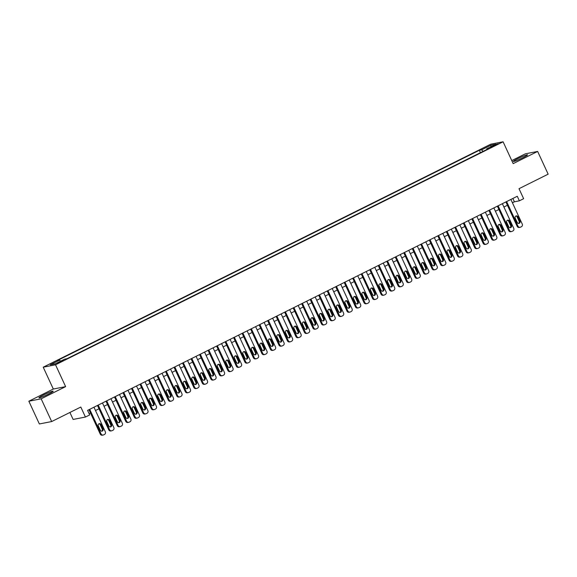 <?xml version="1.0" encoding="UTF-8"?>
<svg xmlns="http://www.w3.org/2000/svg" width="577" height="577" viewBox="0 0 577 577"><rect width="100%" height="100%" fill="white"/><g stroke="black" fill="none" stroke-linecap="round" stroke-linejoin="round"><path stroke-width="0.87" d="M48.663 394.004A7.847 0.664 -24.8 0 0 53.185 391.213A7.847 0.664 -24.8 0 0 43.47 395.014A7.847 0.664 -24.8 0 0 38.947 397.798A7.847 0.664 -24.8 0 0 48.663 394.004M523.022 157.636A7.847 0.664 -24.8 0 0 527.544 154.852A7.847 0.664 -24.8 0 0 517.829 158.646A7.847 0.664 -24.8 0 0 513.306 161.43A7.847 0.664 -24.8 0 0 523.022 157.636M61.515 361.57L63.369 360.43L59.381 361.981L57.527 363.128L61.515 361.57M69.904 412.476L73.12 419.443L85.432 417.041L89.687 414.928L87.589 410.377L517.273 196.267L519.379 200.818L523.635 198.697L519.004 188.693L548.15 174.167L537.641 151.434L525.33 153.828L511.777 160.579M28.85 401.217L39.359 423.958L51.67 421.556L41.162 398.822L65.627 386.633L55.536 364.801L43.225 367.196L53.315 389.028L28.85 401.217L41.162 398.822M55.536 364.801L503.094 141.791L490.782 144.185L43.225 367.196M494.294 145.281L490.623 147.323L496.357 144.885L498.153 143.774L494.294 145.281L494.532 145.793M483.028 151.39L481.644 149.84L479.314 150.294L57.289 360.582L59.619 360.135L50.257 364.794L55.313 363.813L64.674 359.146L67.004 358.692L489.029 148.404L486.699 148.852L486.764 149.53M481.644 149.84L491.005 145.173L496.061 144.192L486.699 148.852M85.432 417.041L80.809 407.037L51.67 421.556M503.094 141.791L513.177 163.623L537.641 151.434M512.419 202.772L514.388 201.791L519.379 200.818M89.118 413.695L90.502 413.002M95.493 410.521L99.006 408.768M103.997 406.28L107.517 404.527M112.508 402.039L116.027 400.287M121.019 397.798L124.531 396.046M129.529 393.557L133.042 391.805M138.033 389.316L141.553 387.564M146.544 385.083L150.063 383.33M155.054 380.842L158.567 379.089M163.558 376.601L167.078 374.848M172.069 372.36L175.588 370.607M180.579 368.119L184.092 366.366M189.09 363.878L192.603 362.125M197.594 359.644L201.113 357.891M206.104 355.403L209.624 353.651M214.615 351.162L218.128 349.41M223.119 346.921L226.638 345.169M231.629 342.68L235.149 340.928M240.14 338.439L243.653 336.687M248.651 334.206L252.163 332.453M257.154 329.965L260.674 328.212M265.665 325.724L269.185 323.971M274.176 321.483L277.688 319.73M282.68 317.242L286.199 315.489M291.19 313.001L294.71 311.248M299.701 308.767L303.213 307.014M308.205 304.526L311.724 302.774M316.715 300.285L320.235 298.533M325.226 296.044L328.746 294.292M333.737 291.803L337.249 290.051M342.24 287.562L345.76 285.81M350.751 283.329L354.271 281.576M359.262 279.088L362.774 277.335M367.765 274.847L371.285 273.094M376.276 270.606L379.796 268.853M384.787 266.365L388.307 264.612M393.298 262.124L396.81 260.371M401.801 257.89L405.321 256.138M410.312 253.649L413.832 251.897M418.823 249.408L422.335 247.656M427.326 245.167L430.846 243.415M435.837 240.926L439.357 239.174M444.348 236.685L447.867 234.933M452.858 232.452L456.371 230.699M461.362 228.211L464.882 226.458M469.873 223.97L473.392 222.217M478.383 219.729L481.896 217.976M486.887 215.488L490.407 213.735M495.398 211.247L498.917 209.494M503.909 207.013L507.428 205.261M512.852 198.474L514.388 201.791M480.425 152.689L479.314 150.294M59.619 360.135L60.563 361.195M490.883 146.774L491.005 145.173M65.627 386.633L53.315 389.028M510.883 199.454L522.25 224.056A2.012 1.897 79 0 1 521.392 226.725L520.541 227.143A2.012 1.897 79 0 1 517.995 226.177L506.628 201.575M505.892 201.943L517.165 226.335L517.995 226.177M519.971 221.164A1.608 1.515 -101 0 1 518.918 223.422A1.608 1.515 -101 0 1 517.252 222.52L515.232 218.156A1.608 1.515 -101 0 1 516.285 215.892A1.608 1.515 -101 0 1 517.951 216.793L519.971 221.164L519.141 221.323A1.608 1.515 -101 0 1 518.492 223.436M515.881 216.036A1.608 1.515 -101 0 1 517.122 216.959L519.141 221.323M520.086 227.302L519.25 227.461A2.012 1.897 -101 0 1 517.165 226.335M502.372 203.695L513.739 228.297A2.012 1.897 79 0 1 512.881 230.966L512.03 231.384A2.012 1.897 79 0 1 509.491 230.418L498.124 205.816M497.381 206.184L508.654 230.576L509.491 230.418M511.46 225.405A1.608 1.515 -101 0 1 510.407 227.663A1.608 1.515 -101 0 1 508.741 226.761L506.721 222.39A1.608 1.515 -101 0 1 507.774 220.133A1.608 1.515 -101 0 1 509.448 221.034L511.46 225.405L510.631 225.564A1.608 1.515 -101 0 1 509.981 227.677M507.371 220.277A1.608 1.515 -101 0 1 508.611 221.2L510.631 225.564M511.575 231.543L510.739 231.702A2.012 1.897 -101 0 1 508.654 230.576M493.869 207.936L505.236 232.538A2.012 1.897 79 0 1 504.37 235.2L503.519 235.625A2.012 1.897 79 0 1 500.98 234.651L489.613 210.057M488.878 210.417L500.151 234.817L500.98 234.651M502.956 229.639A1.608 1.515 -101 0 1 501.903 231.896A1.608 1.515 -101 0 1 500.23 231.002L498.218 226.631A1.608 1.515 -101 0 1 499.271 224.374A1.608 1.515 -101 0 1 500.937 225.275L502.956 229.639L502.12 229.805A1.608 1.515 -101 0 1 501.471 231.918M498.867 224.518A1.608 1.515 -101 0 1 500.108 225.441L502.12 229.805M503.065 235.784L502.235 235.943A2.012 1.897 -101 0 1 500.151 234.817M485.358 212.17L496.725 236.772A2.012 1.897 79 0 1 495.867 239.441L495.016 239.866A2.012 1.897 79 0 1 492.469 238.892L481.103 214.291M480.367 214.658L491.64 239.058L492.469 238.892M494.446 233.88A1.608 1.515 -101 0 1 493.393 236.137A1.608 1.515 -101 0 1 491.727 235.236L489.707 230.872A1.608 1.515 -101 0 1 490.76 228.615A1.608 1.515 -101 0 1 492.426 229.516L494.446 233.88L493.616 234.046A1.608 1.515 -101 0 1 492.967 236.159M490.356 228.759A1.608 1.515 -101 0 1 491.597 229.675L493.616 234.046M494.554 240.018L493.724 240.183A2.012 1.897 -101 0 1 491.64 239.058M476.847 216.411L488.214 241.013A2.012 1.897 79 0 1 487.356 243.682L486.505 244.107A2.012 1.897 79 0 1 483.959 243.133L472.592 218.532M471.856 218.899L483.129 243.299L483.959 243.133M485.935 238.121A1.608 1.515 -101 0 1 484.882 240.378A1.608 1.515 -101 0 1 483.216 239.477L481.196 235.113A1.608 1.515 -101 0 1 482.249 232.856A1.608 1.515 -101 0 1 483.923 233.757L485.935 238.121L485.106 238.287A1.608 1.515 -101 0 1 484.456 240.4M481.845 233A1.608 1.515 -101 0 1 483.086 233.916L485.106 238.287M486.05 244.259L485.214 244.424A2.012 1.897 -101 0 1 483.129 243.299M468.344 220.652L479.711 245.254A2.012 1.897 79 0 1 478.845 247.922L477.994 248.348A2.012 1.897 79 0 1 475.455 247.374L464.088 222.772M463.345 223.14L474.619 247.533L475.455 247.374M477.431 242.362A1.608 1.515 -101 0 1 476.378 244.619A1.608 1.515 -101 0 1 474.705 243.718L472.686 239.354A1.608 1.515 -101 0 1 473.739 237.097A1.608 1.515 -101 0 1 475.412 237.998L477.431 242.362L476.595 242.52A1.608 1.515 -101 0 1 475.946 244.634M473.342 237.241A1.608 1.515 -101 0 1 474.582 238.157L476.595 242.52M477.54 248.499L476.71 248.665A2.012 1.897 -101 0 1 474.619 247.533M459.833 224.893L471.2 249.495A2.012 1.897 79 0 1 470.334 252.163L469.483 252.582A2.012 1.897 79 0 1 466.944 251.615L455.578 227.013M454.842 227.381L466.115 251.774L466.944 251.615M468.921 246.603A1.608 1.515 -101 0 1 467.868 248.86A1.608 1.515 -101 0 1 466.194 247.959L464.182 243.595A1.608 1.515 -101 0 1 465.235 241.33A1.608 1.515 -101 0 1 466.901 242.232L468.921 246.603L468.091 246.761A1.608 1.515 -101 0 1 467.435 248.875M464.831 241.474A1.608 1.515 -101 0 1 466.072 242.398L468.091 246.761M469.029 252.74L468.199 252.899A2.012 1.897 -101 0 1 466.115 251.774M451.322 229.134L462.689 253.736A2.012 1.897 79 0 1 461.831 256.404L460.98 256.823A2.012 1.897 79 0 1 458.434 255.856L447.067 231.254M446.331 231.622L457.604 256.015L458.434 255.856M460.41 250.844A1.608 1.515 -101 0 1 459.357 253.101A1.608 1.515 -101 0 1 457.691 252.199L455.671 247.829A1.608 1.515 -101 0 1 456.724 245.571A1.608 1.515 -101 0 1 458.39 246.473L460.41 250.844L459.58 251.002A1.608 1.515 -101 0 1 458.931 253.115M456.32 245.715A1.608 1.515 -101 0 1 457.561 246.639L459.58 251.002M460.525 256.981L459.689 257.14A2.012 1.897 -101 0 1 457.604 256.015M442.811 233.375L454.178 257.977A2.012 1.897 79 0 1 453.32 260.638L452.469 261.064A2.012 1.897 79 0 1 449.93 260.09L438.563 235.495M437.82 235.856L449.094 260.256L449.93 260.09M451.899 255.077A1.608 1.515 -101 0 1 450.846 257.335A1.608 1.515 -101 0 1 449.18 256.44L447.161 252.07A1.608 1.515 -101 0 1 448.214 249.812A1.608 1.515 -101 0 1 449.887 250.714L451.899 255.077L451.07 255.243A1.608 1.515 -101 0 1 450.421 257.356M447.81 249.956A1.608 1.515 -101 0 1 449.05 250.88L451.07 255.243M452.015 261.222L451.178 261.381A2.012 1.897 -101 0 1 449.094 260.256M434.308 237.609L445.675 262.21A2.012 1.897 79 0 1 444.809 264.879L443.958 265.305A2.012 1.897 79 0 1 441.419 264.331L430.053 239.729M429.317 240.097L440.59 264.497L441.419 264.331M443.396 259.318A1.608 1.515 -101 0 1 442.343 261.576A1.608 1.515 -101 0 1 440.669 260.674L438.657 256.311A1.608 1.515 -101 0 1 439.71 254.053A1.608 1.515 -101 0 1 441.376 254.955L443.396 259.318L442.559 259.484A1.608 1.515 -101 0 1 441.91 261.597M439.306 254.197A1.608 1.515 -101 0 1 440.547 255.113L442.559 259.484M443.504 265.456L442.674 265.622A2.012 1.897 -101 0 1 440.59 264.497M425.797 241.85L437.164 266.451A2.012 1.897 79 0 1 436.306 269.12L435.455 269.546A2.012 1.897 79 0 1 432.909 268.572L421.542 243.97M420.806 244.338L432.079 268.738L432.909 268.572M434.885 263.559A1.608 1.515 -101 0 1 433.832 265.817A1.608 1.515 -101 0 1 432.166 264.915L430.146 260.552A1.608 1.515 -101 0 1 431.199 258.294A1.608 1.515 -101 0 1 432.865 259.196L434.885 263.559L434.055 263.725A1.608 1.515 -101 0 1 433.406 265.838M430.795 258.438A1.608 1.515 -101 0 1 432.036 259.354L434.055 263.725M434.993 269.697L434.164 269.863A2.012 1.897 -101 0 1 432.079 268.738M417.286 246.09L428.653 270.692A2.012 1.897 79 0 1 427.795 273.361L426.944 273.786A2.012 1.897 79 0 1 424.398 272.813L413.031 248.211M412.295 248.579L423.568 272.971L424.398 272.813M426.374 267.8A1.608 1.515 -101 0 1 425.321 270.058A1.608 1.515 -101 0 1 423.655 269.156L421.636 264.793A1.608 1.515 -101 0 1 422.689 262.535A1.608 1.515 -101 0 1 424.362 263.437L426.374 267.8L425.545 267.959A1.608 1.515 -101 0 1 424.896 270.072M422.285 262.679A1.608 1.515 -101 0 1 423.525 263.595L425.545 267.959M426.49 273.938L425.653 274.104A2.012 1.897 -101 0 1 423.568 272.971M408.783 250.331L420.15 274.933A2.012 1.897 79 0 1 419.284 277.602L418.433 278.02A2.012 1.897 79 0 1 415.894 277.054L404.527 252.452M403.785 252.82L415.058 277.212L415.894 277.054M417.871 272.041A1.608 1.515 -101 0 1 416.818 274.299A1.608 1.515 -101 0 1 415.144 273.397L413.125 269.033A1.608 1.515 -101 0 1 414.185 266.769A1.608 1.515 -101 0 1 415.851 267.67L417.871 272.041L417.034 272.2A1.608 1.515 -101 0 1 416.385 274.313M413.781 266.913A1.608 1.515 -101 0 1 415.022 267.836L417.034 272.2M417.979 278.179L417.149 278.338A2.012 1.897 -101 0 1 415.058 277.212M400.272 254.572L411.639 279.174A2.012 1.897 79 0 1 410.774 281.836L409.93 282.261A2.012 1.897 79 0 1 407.384 281.295L396.017 256.693M395.281 257.061L406.554 281.453L407.384 281.295M409.36 276.282A1.608 1.515 -101 0 1 408.307 278.54A1.608 1.515 -101 0 1 406.634 277.638L404.621 273.267A1.608 1.515 -101 0 1 405.674 271.01A1.608 1.515 -101 0 1 407.34 271.911L409.36 276.282L408.53 276.441A1.608 1.515 -101 0 1 407.874 278.554M405.27 271.154A1.608 1.515 -101 0 1 406.511 272.077L408.53 276.441M409.468 282.42L408.639 282.579A2.012 1.897 -101 0 1 406.554 281.453M391.761 258.813L403.128 283.415A2.012 1.897 79 0 1 402.27 286.077L401.419 286.502A2.012 1.897 79 0 1 398.873 285.528L387.506 260.934M386.77 261.294L398.043 285.694L398.873 285.528M400.849 280.516A1.608 1.515 -101 0 1 399.796 282.773A1.608 1.515 -101 0 1 398.13 281.879L396.111 277.508A1.608 1.515 -101 0 1 397.164 275.251A1.608 1.515 -101 0 1 398.83 276.152L400.849 280.516L400.02 280.682A1.608 1.515 -101 0 1 399.371 282.795M396.76 275.395A1.608 1.515 -101 0 1 398 276.318L400.02 280.682M400.965 286.661L400.128 286.819A2.012 1.897 -101 0 1 398.043 285.694M383.251 263.047L394.618 287.649A2.012 1.897 79 0 1 393.759 290.318L392.908 290.743A2.012 1.897 79 0 1 390.369 289.769L379.002 265.168M378.26 265.535L389.533 289.935L390.369 289.769M392.338 284.757A1.608 1.515 -101 0 1 391.285 287.014A1.608 1.515 -101 0 1 389.619 286.113L387.6 281.749A1.608 1.515 -101 0 1 388.653 279.492A1.608 1.515 -101 0 1 390.326 280.393L392.338 284.757L391.509 284.923A1.608 1.515 -101 0 1 390.86 287.036M388.249 279.636A1.608 1.515 -101 0 1 389.489 280.552L391.509 284.923M392.454 290.895L391.624 291.06A2.012 1.897 -101 0 1 389.533 289.935M374.747 267.288L386.114 291.89A2.012 1.897 79 0 1 385.248 294.558L384.397 294.984A2.012 1.897 79 0 1 381.859 294.01L370.492 269.409M369.756 269.776L381.029 294.176L381.859 294.01M383.835 288.998A1.608 1.515 -101 0 1 382.782 291.255A1.608 1.515 -101 0 1 381.108 290.354L379.096 285.99A1.608 1.515 -101 0 1 380.149 283.733A1.608 1.515 -101 0 1 381.815 284.634L383.835 288.998L382.998 289.164A1.608 1.515 -101 0 1 382.349 291.277M379.745 283.877A1.608 1.515 -101 0 1 380.986 284.793L382.998 289.164M383.943 295.135L383.114 295.301A2.012 1.897 -101 0 1 381.029 294.176M366.236 271.529L377.603 296.131A2.012 1.897 79 0 1 376.745 298.799L375.894 299.225A2.012 1.897 79 0 1 373.348 298.251L361.981 273.649M361.245 274.017L372.518 298.41L373.348 298.251M375.324 293.239A1.608 1.515 -101 0 1 374.271 295.496A1.608 1.515 -101 0 1 372.605 294.595L370.585 290.231A1.608 1.515 -101 0 1 371.638 287.973A1.608 1.515 -101 0 1 373.305 288.875L375.324 293.239L374.495 293.397A1.608 1.515 -101 0 1 373.846 295.511M371.235 288.118A1.608 1.515 -101 0 1 372.475 289.034L374.495 293.397M375.432 299.376L374.603 299.542A2.012 1.897 -101 0 1 372.518 298.41M357.726 275.77L369.092 300.372A2.012 1.897 79 0 1 368.234 303.04L367.383 303.459A2.012 1.897 79 0 1 364.837 302.492L353.47 277.89M352.735 278.258L364.008 302.651L364.837 302.492M366.813 297.48A1.608 1.515 -101 0 1 365.76 299.737A1.608 1.515 -101 0 1 364.094 298.836L362.075 294.465A1.608 1.515 -101 0 1 363.128 292.207A1.608 1.515 -101 0 1 364.801 293.109L366.813 297.48L365.984 297.638A1.608 1.515 -101 0 1 365.335 299.752M362.724 292.351A1.608 1.515 -101 0 1 363.964 293.275L365.984 297.638M366.929 303.617L366.092 303.776A2.012 1.897 -101 0 1 364.008 302.651M349.222 280.011L360.589 304.613A2.012 1.897 79 0 1 359.723 307.274L358.872 307.7A2.012 1.897 79 0 1 356.334 306.733L344.967 282.131M344.231 282.499L355.497 306.892L356.334 306.733M358.31 301.721A1.608 1.515 -101 0 1 357.257 303.978A1.608 1.515 -101 0 1 355.583 303.076L353.564 298.706A1.608 1.515 -101 0 1 354.624 296.448A1.608 1.515 -101 0 1 356.29 297.35L358.31 301.721L357.473 301.879A1.608 1.515 -101 0 1 356.824 303.992M354.22 296.592A1.608 1.515 -101 0 1 355.461 297.516L357.473 301.879M358.418 307.858L357.589 308.017A2.012 1.897 -101 0 1 355.497 306.892M340.711 284.252L352.078 308.854A2.012 1.897 79 0 1 351.22 311.515L350.369 311.941A2.012 1.897 79 0 1 347.823 310.967L336.456 286.372M335.72 286.733L346.993 311.133L347.823 310.967M349.799 305.954A1.608 1.515 -101 0 1 348.746 308.212A1.608 1.515 -101 0 1 347.073 307.317L345.06 302.947A1.608 1.515 -101 0 1 346.113 300.689A1.608 1.515 -101 0 1 347.78 301.591L349.799 305.954L348.97 306.12A1.608 1.515 -101 0 1 348.313 308.233M345.71 300.833A1.608 1.515 -101 0 1 346.95 301.757L348.97 306.12M349.907 312.099L349.078 312.258A2.012 1.897 -101 0 1 346.993 311.133M332.201 288.486L343.567 313.087A2.012 1.897 79 0 1 342.709 315.756L341.858 316.182A2.012 1.897 79 0 1 339.312 315.208L327.945 290.606M327.209 290.974L338.483 315.374L339.312 315.208M341.288 310.195A1.608 1.515 -101 0 1 340.235 312.453A1.608 1.515 -101 0 1 338.569 311.551L336.55 307.188A1.608 1.515 -101 0 1 337.603 304.93A1.608 1.515 -101 0 1 339.276 305.832L341.288 310.195L340.459 310.361A1.608 1.515 -101 0 1 339.81 312.474M337.199 305.074A1.608 1.515 -101 0 1 338.439 305.99L340.459 310.361M341.404 316.333L340.567 316.499A2.012 1.897 -101 0 1 338.483 315.374M323.69 292.727L335.057 317.328A2.012 1.897 79 0 1 334.198 319.997L333.347 320.423A2.012 1.897 79 0 1 330.809 319.449L319.442 294.847M318.699 295.215L329.972 319.615L330.809 319.449M332.785 314.436A1.608 1.515 -101 0 1 331.725 316.694A1.608 1.515 -101 0 1 330.058 315.792L328.039 311.429A1.608 1.515 -101 0 1 329.092 309.171A1.608 1.515 -101 0 1 330.765 310.073L332.785 314.436L331.948 314.602A1.608 1.515 -101 0 1 331.299 316.715M328.688 309.315A1.608 1.515 -101 0 1 329.929 310.231L331.948 314.602M332.893 320.574L332.063 320.74A2.012 1.897 -101 0 1 329.972 319.615M315.186 296.967L326.553 321.569A2.012 1.897 79 0 1 325.688 324.238L324.837 324.663A2.012 1.897 79 0 1 322.298 323.69L310.931 299.088M310.195 299.456L321.468 323.848L322.298 323.69M324.274 318.677A1.608 1.515 -101 0 1 323.221 320.935A1.608 1.515 -101 0 1 321.548 320.033L319.535 315.669A1.608 1.515 -101 0 1 320.588 313.412A1.608 1.515 -101 0 1 322.255 314.314L324.274 318.677L323.437 318.836A1.608 1.515 -101 0 1 322.788 320.949M320.185 313.556A1.608 1.515 -101 0 1 321.425 314.472L323.437 318.836M324.382 324.815L323.553 324.981A2.012 1.897 -101 0 1 321.468 323.848M306.675 301.208L318.042 325.81A2.012 1.897 79 0 1 317.184 328.479L316.333 328.897A2.012 1.897 79 0 1 313.787 327.931L302.42 303.329M301.684 303.697L312.958 328.089L313.787 327.931M315.763 322.918A1.608 1.515 -101 0 1 314.71 325.176A1.608 1.515 -101 0 1 313.044 324.274L311.025 319.903A1.608 1.515 -101 0 1 312.078 317.646A1.608 1.515 -101 0 1 313.744 318.547L315.763 322.918L314.934 323.077A1.608 1.515 -101 0 1 314.285 325.19M311.674 317.79A1.608 1.515 -101 0 1 312.914 318.713L314.934 323.077M315.871 329.056L315.042 329.215A2.012 1.897 -101 0 1 312.958 328.089M298.165 305.449L309.532 330.051A2.012 1.897 79 0 1 308.673 332.713L307.822 333.138A2.012 1.897 79 0 1 305.276 332.172L293.909 307.57M293.174 307.938L304.447 332.33L305.276 332.172M307.252 327.159A1.608 1.515 -101 0 1 306.199 329.417A1.608 1.515 -101 0 1 304.533 328.515L302.514 324.144A1.608 1.515 -101 0 1 303.567 321.887A1.608 1.515 -101 0 1 305.24 322.788L307.252 327.159L306.423 327.318A1.608 1.515 -101 0 1 305.774 329.431M303.163 322.031A1.608 1.515 -101 0 1 304.404 322.954L306.423 327.318M307.368 333.297L306.531 333.456A2.012 1.897 -101 0 1 304.447 332.33M289.661 309.69L301.028 334.292A2.012 1.897 79 0 1 300.163 336.954L299.312 337.379A2.012 1.897 79 0 1 296.773 336.405L285.406 311.811M284.67 312.171L295.936 336.571L296.773 336.405M298.749 331.393A1.608 1.515 -101 0 1 297.696 333.65A1.608 1.515 -101 0 1 296.023 332.756L294.003 328.385A1.608 1.515 -101 0 1 295.063 326.128A1.608 1.515 -101 0 1 296.729 327.029L298.749 331.393L297.912 331.559A1.608 1.515 -101 0 1 297.263 333.672M294.659 326.272A1.608 1.515 -101 0 1 295.9 327.195L297.912 331.559M298.857 337.538L298.028 337.696A2.012 1.897 -101 0 1 295.936 336.571M281.15 313.924L292.517 338.526A2.012 1.897 79 0 1 291.659 341.195L290.808 341.62A2.012 1.897 79 0 1 288.262 340.646L276.895 316.045M276.159 316.412L287.433 340.812L288.262 340.646M290.238 335.634A1.608 1.515 -101 0 1 289.185 337.891A1.608 1.515 -101 0 1 287.512 336.99L285.5 332.626A1.608 1.515 -101 0 1 286.553 330.369A1.608 1.515 -101 0 1 288.219 331.27L290.238 335.634L289.409 335.8A1.608 1.515 -101 0 1 288.752 337.913M286.149 330.513A1.608 1.515 -101 0 1 287.389 331.429L289.409 335.8M290.346 341.772L289.517 341.937A2.012 1.897 -101 0 1 287.433 340.812M272.64 318.165L284.007 342.767A2.012 1.897 79 0 1 283.148 345.435L282.297 345.861A2.012 1.897 79 0 1 279.751 344.887L268.384 320.285M267.649 320.653L278.922 345.053L279.751 344.887M281.727 339.875A1.608 1.515 -101 0 1 280.674 342.132A1.608 1.515 -101 0 1 279.008 341.231L276.989 336.867A1.608 1.515 -101 0 1 278.042 334.61A1.608 1.515 -101 0 1 279.715 335.511L281.727 339.875L280.898 340.041A1.608 1.515 -101 0 1 280.249 342.154M277.638 334.754A1.608 1.515 -101 0 1 278.879 335.67L280.898 340.041M281.843 346.012L281.006 346.178A2.012 1.897 -101 0 1 278.922 345.053M264.129 322.406L275.503 347.008A2.012 1.897 79 0 1 274.638 349.676L273.786 350.102A2.012 1.897 79 0 1 271.248 349.128L259.881 324.526M259.138 324.894L270.411 349.287L271.248 349.128M273.224 344.116A1.608 1.515 -101 0 1 272.164 346.373A1.608 1.515 -101 0 1 270.498 345.472L268.478 341.108A1.608 1.515 -101 0 1 269.531 338.85A1.608 1.515 -101 0 1 271.204 339.752L273.224 344.116L272.387 344.274A1.608 1.515 -101 0 1 271.738 346.388M269.127 338.995A1.608 1.515 -101 0 1 270.368 339.911L272.387 344.274M273.332 350.253L272.503 350.419A2.012 1.897 -101 0 1 270.411 349.287M255.625 326.647L266.992 351.249A2.012 1.897 79 0 1 266.127 353.917L265.276 354.336A2.012 1.897 79 0 1 262.737 353.369L251.37 328.767M250.634 329.135L261.908 353.528L262.737 353.369M264.713 348.357A1.608 1.515 -101 0 1 263.66 350.614A1.608 1.515 -101 0 1 261.987 349.712L259.975 345.342A1.608 1.515 -101 0 1 261.028 343.084A1.608 1.515 -101 0 1 262.694 343.986L264.713 348.357L263.877 348.515A1.608 1.515 -101 0 1 263.227 350.628M260.624 343.228A1.608 1.515 -101 0 1 261.864 344.152L263.877 348.515M264.821 354.494L263.992 354.653A2.012 1.897 -101 0 1 261.908 353.528M247.115 330.888L258.482 355.49A2.012 1.897 79 0 1 257.623 358.151L256.772 358.577A2.012 1.897 79 0 1 254.226 357.61L242.859 333.008M242.124 333.376L253.397 357.769L254.226 357.61M256.202 352.597A1.608 1.515 -101 0 1 255.149 354.855A1.608 1.515 -101 0 1 253.483 353.953L251.464 349.583A1.608 1.515 -101 0 1 252.517 347.325A1.608 1.515 -101 0 1 254.183 348.227L256.202 352.597L255.373 352.756A1.608 1.515 -101 0 1 254.724 354.869M252.113 347.469A1.608 1.515 -101 0 1 253.353 348.393L255.373 352.756M256.311 358.735L255.481 358.894A2.012 1.897 -101 0 1 253.397 357.769M238.604 335.129L249.971 359.731A2.012 1.897 79 0 1 249.113 362.392L248.261 362.818A2.012 1.897 79 0 1 245.723 361.844L234.349 337.249M233.613 337.61L244.886 362.01L245.723 361.844M247.692 356.831A1.608 1.515 -101 0 1 246.639 359.089A1.608 1.515 -101 0 1 244.973 358.194L242.953 353.824A1.608 1.515 -101 0 1 244.006 351.566A1.608 1.515 -101 0 1 245.679 352.468L247.692 356.831L246.862 356.997A1.608 1.515 -101 0 1 246.213 359.11M243.602 351.71A1.608 1.515 -101 0 1 244.843 352.634L246.862 356.997M247.807 362.976L246.97 363.135A2.012 1.897 -101 0 1 244.886 362.01M230.1 339.363L241.467 363.964A2.012 1.897 79 0 1 240.602 366.633L239.751 367.059A2.012 1.897 79 0 1 237.212 366.085L225.845 341.483M225.109 341.851L236.375 366.251L237.212 366.085M239.188 361.072A1.608 1.515 -101 0 1 238.135 363.33A1.608 1.515 -101 0 1 236.462 362.428L234.442 358.065A1.608 1.515 -101 0 1 235.503 355.807A1.608 1.515 -101 0 1 237.169 356.709L239.188 361.072L238.351 361.238A1.608 1.515 -101 0 1 237.702 363.351M235.099 355.951A1.608 1.515 -101 0 1 236.339 356.867L238.351 361.238M239.296 367.21L238.467 367.376A2.012 1.897 -101 0 1 236.375 366.251M221.59 343.603L232.957 368.205A2.012 1.897 79 0 1 232.098 370.874L231.247 371.299A2.012 1.897 79 0 1 228.701 370.326L217.334 345.724M216.599 346.092L227.872 370.492L228.701 370.326M230.677 365.313A1.608 1.515 -101 0 1 229.624 367.571A1.608 1.515 -101 0 1 227.951 366.669L225.939 362.306A1.608 1.515 -101 0 1 226.992 360.048A1.608 1.515 -101 0 1 228.658 360.95L230.677 365.313L229.848 365.479A1.608 1.515 -101 0 1 229.199 367.592M226.588 360.192A1.608 1.515 -101 0 1 227.828 361.108L229.848 365.479M230.786 371.451L229.956 371.617A2.012 1.897 -101 0 1 227.872 370.492M213.079 347.844L224.446 372.446A2.012 1.897 79 0 1 223.587 375.115L222.736 375.54A2.012 1.897 79 0 1 220.19 374.567L208.824 349.965M208.088 350.333L219.361 374.725L220.19 374.567M222.167 369.554A1.608 1.515 -101 0 1 221.114 371.812A1.608 1.515 -101 0 1 219.448 370.91L217.428 366.546A1.608 1.515 -101 0 1 218.481 364.289A1.608 1.515 -101 0 1 220.154 365.191L222.167 369.554L221.337 369.713A1.608 1.515 -101 0 1 220.688 371.826M218.077 364.433A1.608 1.515 -101 0 1 219.318 365.349L221.337 369.713M222.282 375.692L221.445 375.858A2.012 1.897 -101 0 1 219.361 374.725M204.568 352.085L215.942 376.687A2.012 1.897 79 0 1 215.077 379.356L214.226 379.774A2.012 1.897 79 0 1 211.687 378.808L200.32 354.206M199.577 354.574L210.85 378.966L211.687 378.808M213.663 373.795A1.608 1.515 -101 0 1 212.603 376.053A1.608 1.515 -101 0 1 210.937 375.151L208.917 370.78A1.608 1.515 -101 0 1 209.97 368.523A1.608 1.515 -101 0 1 211.644 369.424L213.663 373.795L212.826 373.954A1.608 1.515 -101 0 1 212.177 376.067M209.566 368.667A1.608 1.515 -101 0 1 210.814 369.59L212.826 373.954M213.771 379.933L212.942 380.092A2.012 1.897 -101 0 1 210.85 378.966M196.065 356.326L207.431 380.928A2.012 1.897 79 0 1 206.566 383.59L205.715 384.015A2.012 1.897 79 0 1 203.176 383.049L191.809 358.447M191.074 358.815L202.347 383.207L203.176 383.049M205.152 378.036A1.608 1.515 -101 0 1 204.099 380.293A1.608 1.515 -101 0 1 202.426 379.392L200.414 375.021A1.608 1.515 -101 0 1 201.467 372.764A1.608 1.515 -101 0 1 203.133 373.665L205.152 378.036L204.323 378.195A1.608 1.515 -101 0 1 203.667 380.308M201.063 372.908A1.608 1.515 -101 0 1 202.303 373.831L204.323 378.195M205.261 384.174L204.431 384.332A2.012 1.897 -101 0 1 202.347 383.207M187.554 360.567L198.921 385.169A2.012 1.897 79 0 1 198.062 387.831L197.211 388.256A2.012 1.897 79 0 1 194.665 387.282L183.298 362.688M182.563 363.048L193.836 387.448L194.665 387.282M196.642 382.27A1.608 1.515 -101 0 1 195.589 384.527A1.608 1.515 -101 0 1 193.922 383.633L191.903 379.262A1.608 1.515 -101 0 1 192.956 377.005A1.608 1.515 -101 0 1 194.622 377.906L196.642 382.27L195.812 382.436A1.608 1.515 -101 0 1 195.163 384.549M192.552 377.149A1.608 1.515 -101 0 1 193.793 378.072L195.812 382.436M196.75 388.415L195.92 388.573A2.012 1.897 -101 0 1 193.836 387.448M179.043 364.801L190.41 389.403A2.012 1.897 79 0 1 189.552 392.072L188.701 392.497A2.012 1.897 79 0 1 186.162 391.523L174.788 366.922M174.052 367.289L185.325 391.689L186.162 391.523M188.131 386.511A1.608 1.515 -101 0 1 187.078 388.768A1.608 1.515 -101 0 1 185.412 387.867L183.392 383.503A1.608 1.515 -101 0 1 184.445 381.246A1.608 1.515 -101 0 1 186.119 382.147L188.131 386.511L187.301 386.677A1.608 1.515 -101 0 1 186.652 388.79M184.041 381.39A1.608 1.515 -101 0 1 185.282 382.306L187.301 386.677M188.246 392.648L187.41 392.814A2.012 1.897 -101 0 1 185.325 391.689M170.54 369.042L181.906 393.644A2.012 1.897 79 0 1 181.041 396.312L180.19 396.738A2.012 1.897 79 0 1 177.651 395.764L166.284 371.162M165.549 371.53L176.814 395.93L177.651 395.764M179.627 390.752A1.608 1.515 -101 0 1 178.574 393.009A1.608 1.515 -101 0 1 176.901 392.108L174.881 387.744A1.608 1.515 -101 0 1 175.942 385.486A1.608 1.515 -101 0 1 177.608 386.388L179.627 390.752L178.791 390.917A1.608 1.515 -101 0 1 178.142 393.031M175.538 385.631A1.608 1.515 -101 0 1 176.778 386.547L178.791 390.917M179.735 396.889L178.906 397.055A2.012 1.897 -101 0 1 176.814 395.93M162.029 373.283L173.396 397.885A2.012 1.897 79 0 1 172.537 400.553L171.686 400.979A2.012 1.897 79 0 1 169.14 400.005L157.773 375.403M157.038 375.771L168.311 400.164L169.14 400.005M171.117 394.993A1.608 1.515 -101 0 1 170.064 397.25A1.608 1.515 -101 0 1 168.39 396.349L166.378 391.985A1.608 1.515 -101 0 1 167.431 389.727A1.608 1.515 -101 0 1 169.097 390.629L171.117 394.993L170.287 395.151A1.608 1.515 -101 0 1 169.638 397.264M167.027 389.872A1.608 1.515 -101 0 1 168.268 390.788L170.287 395.151M171.225 401.13L170.395 401.296A2.012 1.897 -101 0 1 168.311 400.164M153.518 377.524L164.885 402.126A2.012 1.897 79 0 1 164.027 404.794L163.176 405.213A2.012 1.897 79 0 1 160.63 404.246L149.263 379.644M148.527 380.012L159.8 404.405L160.63 404.246M162.606 399.234A1.608 1.515 -101 0 1 161.553 401.491A1.608 1.515 -101 0 1 159.887 400.589L157.867 396.219A1.608 1.515 -101 0 1 158.92 393.961A1.608 1.515 -101 0 1 160.594 394.863L162.606 399.234L161.776 399.392A1.608 1.515 -101 0 1 161.127 401.505M158.516 394.105A1.608 1.515 -101 0 1 159.757 395.029L161.776 399.392M162.721 405.371L161.885 405.53A2.012 1.897 -101 0 1 159.8 404.405M145.007 381.765L156.381 406.367A2.012 1.897 79 0 1 155.516 409.028L154.665 409.454A2.012 1.897 79 0 1 152.126 408.487L140.759 383.885M140.016 384.253L151.289 408.646L152.126 408.487M154.102 403.474A1.608 1.515 -101 0 1 153.042 405.732A1.608 1.515 -101 0 1 151.376 404.83L149.356 400.46A1.608 1.515 -101 0 1 150.409 398.202A1.608 1.515 -101 0 1 152.083 399.104L154.102 403.474L153.266 403.633A1.608 1.515 -101 0 1 152.616 405.746M150.013 398.346A1.608 1.515 -101 0 1 151.253 399.27L153.266 403.633M154.21 409.612L153.381 409.771A2.012 1.897 -101 0 1 151.289 408.646M136.504 386.006L147.871 410.608A2.012 1.897 79 0 1 147.005 413.269L146.154 413.695A2.012 1.897 79 0 1 143.615 412.721L132.248 388.126M131.513 388.487L142.786 412.887L143.615 412.721M145.592 407.708A1.608 1.515 -101 0 1 144.538 409.966A1.608 1.515 -101 0 1 142.865 409.071L140.853 404.701A1.608 1.515 -101 0 1 141.906 402.443A1.608 1.515 -101 0 1 143.572 403.345L145.592 407.708L144.762 407.874A1.608 1.515 -101 0 1 144.106 409.987M141.502 402.587A1.608 1.515 -101 0 1 142.743 403.511L144.762 407.874M145.7 413.853L144.87 414.012A2.012 1.897 -101 0 1 142.786 412.887M127.993 390.24L139.36 414.841A2.012 1.897 79 0 1 138.502 417.51L137.651 417.936A2.012 1.897 79 0 1 135.105 416.962L123.738 392.36M123.002 392.728L134.275 417.128L135.105 416.962M137.081 411.949A1.608 1.515 -101 0 1 136.028 414.207A1.608 1.515 -101 0 1 134.362 413.305L132.342 408.942A1.608 1.515 -101 0 1 133.395 406.684A1.608 1.515 -101 0 1 135.061 407.586L137.081 411.949L136.251 412.115A1.608 1.515 -101 0 1 135.602 414.228M132.991 406.828A1.608 1.515 -101 0 1 134.232 407.744L136.251 412.115M137.196 418.087L136.36 418.253A2.012 1.897 -101 0 1 134.275 417.128M119.482 394.48L130.849 419.082A2.012 1.897 79 0 1 129.991 421.751L129.14 422.176A2.012 1.897 79 0 1 126.601 421.203L115.227 396.601M114.491 396.969L125.764 421.369L126.601 421.203M128.57 416.19A1.608 1.515 -101 0 1 127.517 418.448A1.608 1.515 -101 0 1 125.851 417.546L123.831 413.182A1.608 1.515 -101 0 1 124.884 410.925A1.608 1.515 -101 0 1 126.558 411.827L128.57 416.19L127.741 416.356A1.608 1.515 -101 0 1 127.091 418.469M124.481 411.069A1.608 1.515 -101 0 1 125.721 411.985L127.741 416.356M128.685 422.328L127.849 422.494A2.012 1.897 -101 0 1 125.764 421.369M110.979 398.721L122.346 423.323A2.012 1.897 79 0 1 121.48 425.992L120.629 426.417A2.012 1.897 79 0 1 118.09 425.444L106.723 400.842M105.988 401.21L117.261 425.602L118.09 425.444M120.066 420.431A1.608 1.515 -101 0 1 119.013 422.689A1.608 1.515 -101 0 1 117.34 421.787L115.328 417.423A1.608 1.515 -101 0 1 116.381 415.166A1.608 1.515 -101 0 1 118.047 416.067L120.066 420.431L119.23 420.59A1.608 1.515 -101 0 1 118.581 422.703M115.977 415.31A1.608 1.515 -101 0 1 117.218 416.226L119.23 420.59M120.175 426.569L119.345 426.735A2.012 1.897 -101 0 1 117.261 425.602M102.468 402.962L113.835 427.564A2.012 1.897 79 0 1 112.977 430.233L112.126 430.651A2.012 1.897 79 0 1 109.58 429.685L98.213 405.083M97.477 405.451L108.75 429.843L109.58 429.685M111.556 424.672A1.608 1.515 -101 0 1 110.503 426.93A1.608 1.515 -101 0 1 108.837 426.028L106.817 421.657A1.608 1.515 -101 0 1 107.87 419.4A1.608 1.515 -101 0 1 109.536 420.301L111.556 424.672L110.726 424.831A1.608 1.515 -101 0 1 110.077 426.944M107.466 419.544A1.608 1.515 -101 0 1 108.707 420.467L110.726 424.831M111.664 430.81L110.834 430.969A2.012 1.897 -101 0 1 108.75 429.843M93.957 407.203L105.324 431.805A2.012 1.897 79 0 1 104.466 434.467L103.615 434.892A2.012 1.897 79 0 1 101.069 433.926L89.702 409.324M88.966 409.692L100.239 434.084L101.069 433.926M103.045 428.913A1.608 1.515 -101 0 1 101.992 431.17A1.608 1.515 -101 0 1 100.326 430.269L98.306 425.898A1.608 1.515 -101 0 1 99.359 423.641A1.608 1.515 -101 0 1 101.033 424.542L103.045 428.913L102.216 429.072A1.608 1.515 -101 0 1 101.566 431.185M98.955 423.785A1.608 1.515 -101 0 1 100.196 424.708L102.216 429.072M103.16 435.051L102.324 435.209A2.012 1.897 -101 0 1 100.239 434.084M492.628 146.673L492.419 146.219M517.951 216.793L517.122 216.959M509.448 221.034L508.611 221.2M500.937 225.275L500.108 225.441M492.426 229.516L491.597 229.675M483.923 233.757L483.086 233.916M475.412 237.998L474.582 238.157M466.901 242.232L466.072 242.398M458.39 246.473L457.561 246.639M449.887 250.714L449.05 250.88M441.376 254.955L440.547 255.113M432.865 259.196L432.036 259.354M424.362 263.437L423.525 263.595M415.851 267.67L415.022 267.836M407.34 271.911L406.511 272.077M398.83 276.152L398 276.318M390.326 280.393L389.489 280.552M381.815 284.634L380.986 284.793M373.305 288.875L372.475 289.034M364.801 293.109L363.964 293.275M356.29 297.35L355.461 297.516M347.78 301.591L346.95 301.757M339.276 305.832L338.439 305.99M330.765 310.073L329.929 310.231M322.255 314.314L321.425 314.472M313.744 318.547L312.914 318.713M305.24 322.788L304.404 322.954M296.729 327.029L295.9 327.195M288.219 331.27L287.389 331.429M279.715 335.511L278.879 335.67M271.204 339.752L270.368 339.911M262.694 343.986L261.864 344.152M254.183 348.227L253.353 348.393M245.679 352.468L244.843 352.634M237.169 356.709L236.339 356.867M228.658 360.95L227.828 361.108M220.154 365.191L219.318 365.349M211.644 369.424L210.814 369.59M203.133 373.665L202.303 373.831M194.622 377.906L193.793 378.072M186.119 382.147L185.282 382.306M177.608 386.388L176.778 386.547M169.097 390.629L168.268 390.788M160.594 394.863L159.757 395.029M152.083 399.104L151.253 399.27M143.572 403.345L142.743 403.511M135.061 407.586L134.232 407.744M126.558 411.827L125.721 411.985M118.047 416.067L117.218 416.226M109.536 420.301L108.707 420.467M101.033 424.542L100.196 424.708"/></g></svg>
